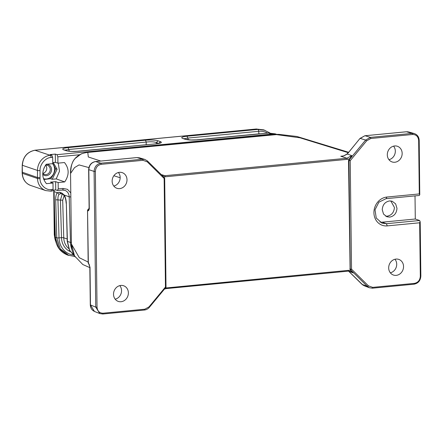 <?xml version="1.0" encoding="UTF-8"?>
<svg xmlns="http://www.w3.org/2000/svg" width="443" height="443" viewBox="0 0 443 443"><rect width="100%" height="100%" fill="white"/><g stroke="black" fill="none" stroke-linecap="round" stroke-linejoin="round"><path stroke-width="0.66" d="M120.164 177.776L113.857 175.721M88.882 167.581L79.042 164.918L74.562 167.592L70.73 173.213C70.736 166.535 72.143 161.678 74.945 158.627L80.903 154.131C81.828 153.378 87.786 152.22 87.947 152.403L278.902 134.373L296.921 136.477L348.53 152.27M88.157 262.057L79.297 257.704L71.6 244.326L74.496 255.838M100.727 161.03L88.301 156.977L87.797 152.392C84.497 152.619 81.374 153.649 78.428 155.476L75.72 157.725L73.616 160.421C71.378 164.353 70.354 168.567 70.542 173.075L71.417 244.193M393.567 146.151A8.135 7.21 -71.2 0 1 394.84 154.142A8.135 7.21 -71.2 0 1 388.954 159.696M394.946 259.26A8.135 7.21 -71.2 0 1 396.219 267.256A8.135 7.21 -71.2 0 1 390.333 272.81M119.787 285.624A8.135 7.21 -71.2 0 1 121.061 293.615A8.135 7.21 -71.2 0 1 115.174 299.175M118.408 172.51A8.135 7.21 -71.2 0 1 119.682 180.5A8.135 7.21 -71.2 0 1 113.796 186.06M161.269 174.586L164.885 175.694L161.928 175.24M351.731 155.582L346.897 158.256L164.885 175.694L165.322 176.779L347.329 159.342L349.654 158.727L351.731 155.582L347.057 153.976L343.857 155.803L342.007 156.163M342.162 156.146L340.794 156.246L343.812 155.903L347.185 154.086L360.015 138.421M348.414 271.122L350.994 271.493L353.16 272.877M394.829 162.249A8.267 7.326 -71.2 0 1 391.95 161.894A8.267 7.326 -71.2 0 1 387.431 153.2A8.267 7.326 -71.2 0 1 394.63 145.963A8.267 7.326 -71.2 0 1 397.277 146.24A8.267 7.326 -71.2 0 1 402.056 154.878A8.267 7.326 -71.2 0 1 394.829 162.249M414.393 133.62L412.117 133.398L370.448 137.391L365.608 140.06L360.231 138.41L364.921 135.724L360.004 138.404L348.115 153.045M408.584 131.942L406.32 131.759L364.788 135.768M390.815 200.945L394.42 207.462C394.037 212.38 391.629 215.287 387.193 216.195L385.643 216.156M396.214 275.363A8.267 7.326 -71.2 0 1 393.334 275.003A8.267 7.326 -71.2 0 1 388.81 266.309A8.267 7.326 -71.2 0 1 396.014 259.077A8.267 7.326 -71.2 0 1 398.661 259.354A8.267 7.326 -71.2 0 1 403.44 267.993A8.267 7.326 -71.2 0 1 396.214 275.363M361.82 284.157L364.096 285.696M349.366 271.869L363.011 285.148M348.552 271.133L362.014 284.351L367.397 286.433L350.518 269.765A0.958 0.41 134.6 0 1 350.518 269.765L351.017 270.501L348.685 270.335L348.276 271.133L166.413 288.554M121.055 301.722A8.267 7.326 -71.2 0 1 118.176 301.367A8.267 7.326 -71.2 0 1 113.652 292.673A8.267 7.326 -71.2 0 1 120.856 285.436A8.267 7.326 -71.2 0 1 123.503 285.713A8.267 7.326 -71.2 0 1 128.282 294.351A8.267 7.326 -71.2 0 1 121.055 301.722M88.772 263.912A1.916 1.578 -47 0 1 88.345 262.671A1.916 0.327 -0.7 0 1 88.163 262.538A1.916 1.916 0 0 0 88.772 263.912L89.829 267.002L90.294 304.889C90.455 307.974 91.845 310.155 94.464 311.429L90.477 305.1M89.846 267.002L89.148 264.222M89.22 208.886L87.72 210.918M88.844 209.113L88.096 210.857C88.866 210.563 89.259 209.495 89.281 207.634L89.121 207.501M119.671 188.613A8.267 7.326 -71.2 0 1 116.791 188.253A8.267 7.326 -71.2 0 1 112.273 179.559A8.267 7.326 -71.2 0 1 119.472 172.321A8.267 7.326 -71.2 0 1 122.118 172.604A8.267 7.326 -71.2 0 1 126.897 181.237A8.267 7.326 -71.2 0 1 119.671 188.613M164.32 177.632A0.958 0.41 134.6 0 1 164.397 177.676A0.958 0.41 134.6 0 1 164.143 178.496L147.264 161.833L147.441 160.97L144.872 159.452L142.546 159.22L100.871 163.212C96.712 164.076 94.453 166.806 94.088 171.413L88.661 169.614C88.982 165.101 91.252 162.409 95.455 161.54L95.328 161.59M89.281 207.634L88.822 169.747C89.198 165.156 91.457 162.426 95.605 161.551L136.749 157.608M100.871 163.212L95.605 161.551L136.859 157.57L139.346 157.824M162.991 176.613L165.322 176.779M349.649 158.727L348.519 160.493L350.103 269.604M348.685 270.335L165.328 288.033M348.547 271.127L349.566 272.063M351.017 270.501L353.16 272.871L348.613 271.155M348.763 159.801L350.219 160.671L351.543 269.189L350.263 269.128A0.958 0.842 -68.4 0 0 350.518 269.765A0.958 0.41 134.6 0 0 351.543 269.189L368.426 285.851L372.701 287.374L414.377 283.382C418.026 282.645 420.008 280.253 420.313 276.21L419.659 222.779L387.26 225.886A14.641 12.974 -71.2 0 1 373.925 212.723A14.641 12.974 -71.2 0 1 386.905 197.041L419.305 193.934L419.759 194.66L419.338 195.468L386.091 198.658L378.887 202.185L375.022 209.783L376.234 218.006L381.971 223.134L386.396 223.698L387.26 225.886M419.305 193.934L418.657 140.503C418.253 136.533 416.215 134.522 412.555 134.484L370.885 138.476L366.654 140.819L350.219 160.671L348.94 160.61A0.958 0.853 -74.1 0 1 349.173 159.917L365.608 140.066L366.654 140.819M415.013 195.884L415.296 219.014L419.643 220.509L420.091 221.605L419.659 222.779M389.713 217.098L386.855 216.743L383.533 214.085L382.243 209.727C382.619 204.771 385.045 201.847 389.513 200.945L392.144 201.222L395.621 203.858L396.978 208.315C396.601 213.271 394.181 216.201 389.713 217.098M372.375 288.183L369.362 287.734L367.397 286.433L368.426 285.851M147.264 161.833L142.984 160.311L101.309 164.303C97.659 165.04 95.682 167.432 95.372 171.474L97.034 307.182C97.438 311.152 99.47 313.162 103.13 313.201L144.8 309.208L149.036 306.866L149.23 307.337M103.13 313.201L102.721 313.998L99.813 313.566L95.743 307.115L90.311 304.889M420.191 222.054L420.091 221.605M419.643 220.509L386.396 223.698L382.198 222.187L415.296 219.014M414.332 133.592C417.356 134.639 418.973 136.887 419.194 140.348L419.759 194.66M379.972 222.153L382.198 222.187M165.665 287.479L165.466 287.014L149.036 306.866M62.219 190.019A1.916 0.825 -95.5 0 0 62.38 190.041A1.916 0.825 -95.5 0 0 63.039 188.419L58.232 188.879L58.155 182.544L64.706 181.918C69.352 175.007 69.274 168.545 64.468 162.537L57.917 163.168L55.397 162.359L55.297 154.092L56.975 154.662L57.839 156.833L79.646 154.745M57.917 163.168L57.839 156.833M58.155 182.544L55.635 181.641L50.474 182.134L52.994 183.042L46.443 183.668C41.636 177.66 41.559 171.203 46.205 164.287L52.756 163.661L52.678 157.326L51.82 155.155L50.137 154.585L55.297 154.092M52.745 162.614L55.397 162.359M64.706 181.918L56.244 178.9L59.495 171.192L58.277 163.135M50.519 178.695L52.191 179.288L56.244 178.9M58.232 188.879L57.413 190.479L55.735 189.909L55.635 181.641M62.518 189.997A7.653 6.783 -71.2 0 1 64.778 190.313L62.38 190.041L57.413 190.479M276.498 134.345A21.054 18.656 108.8 0 0 271.576 134.102L268.508 133.061L197.656 139.844C192.24 140.265 188.031 140.066 185.03 139.252L183.131 138.471M185.03 139.252L182.654 138.443C180.589 137.535 182.04 136.793 186.996 136.217L187.843 138.078L258.695 131.289L258.911 133.858L194.981 139.982M156.091 143.831L78.649 151.246C73.233 151.667 69.025 151.467 66.024 150.648L63.648 149.839C61.583 148.937 63.033 148.195 67.989 147.619L145.431 140.198C150.847 139.783 155.056 139.982 158.051 140.796L160.432 141.605C162.498 142.513 161.047 143.255 156.091 143.831L78.339 151.273M52.994 183.042L53.071 189.377L51.366 189.538C45.9 190.59 39.732 184.609 40.042 178.568L40.042 170.594C39.582 164.624 45.596 157.481 51.072 157.481L52.678 157.326M53.276 162.564L57.092 169.287L55.436 168.733M57.092 169.287L52.191 179.288M53.071 189.377L52.412 190.988L50.707 191.16A1.916 0.825 -95.5 0 0 51.366 189.538M52.988 190.174L55.735 189.909M64.778 190.313A7.653 6.783 -71.2 0 1 69.191 196.77L64.318 195.114L61.843 193.043L59.456 192.223L57.285 192.711L59.102 194.233L60.912 193.591L59.451 192.223M64.318 195.114C65.542 197.39 66.212 200.158 66.339 203.415L67.214 241.252A1.916 0.343 -1.6 0 0 67.408 241.396L70.476 242.437A1.916 0.343 -1.6 0 0 71.395 242.576M145.431 140.198L146.279 142.059C150.614 141.561 153.981 141.716 156.379 142.535L158.051 140.796M67.989 147.619L68.837 149.479L146.279 142.059L146.112 144.662L147.369 144.628M63.648 149.839L64.13 149.867M64.96 150.144L68.837 149.479L69.241 151.19M66.024 150.648L66.66 150.736M78.649 151.246L72.159 151.39C71.688 151.401 68.527 151.246 66.649 150.72L64.29 149.917M160.432 141.605L158.843 143.366M186.996 136.217L257.848 129.434L256.608 129.007L35.246 150.216C28.407 151.451 22.903 156.124 22.427 165.311L37.483 170.439A14.353 12.72 -71.2 0 1 50.209 155.31L51.82 155.155M182.654 138.443L183.28 138.509M183.967 138.742L187.843 138.078L188.247 139.789M197.656 139.844L197.345 139.877M22.167 172.189L37.456 177.482L40.014 177.604M62.219 194.089L60.431 200.12L61.488 237.686L59.019 237.885A1.916 0.343 178.4 0 1 56.754 237.769L55.68 199.787C55.624 196.554 56.15 194.195 57.269 192.711L54.079 191.625A7.653 6.783 108.8 0 0 53.885 190.086M60.564 193.53L62.923 194.333L64.401 195.889M63.31 194.411L61.854 193.037M64.368 195.8L64.318 195.136M43.143 170.693L44.256 167.443M55.176 236.634L54.079 191.625A1.916 0.343 178.4 0 1 53.885 191.481L53.725 190.102M55.68 199.787L57.944 199.904C57.8 197.318 58.188 195.429 59.102 194.233M256.336 129.035L263.629 129.843M64.185 195.551L62.696 200.236L57.944 199.904L59.019 237.885A19.453 17.238 -71.2 0 0 72.829 254.93M67.641 255.068L59.124 248.645L55.403 237.919M46.133 164.381A5.742 5.089 -71.2 0 1 51.327 167.98A5.742 5.089 -71.2 0 1 49.029 174.669A5.742 5.089 -71.2 0 1 42.749 174.326M42.772 173.285A4.784 4.242 108.8 0 0 44.427 174.404A4.784 4.242 108.8 0 0 48.171 173.75A4.784 4.242 108.8 0 0 50.253 169.126A4.784 4.242 108.8 0 0 47.512 165.344A4.784 4.242 108.8 0 0 45.518 165.217M45.59 165.206A4.784 4.242 -71.2 0 1 44.643 172.548A4.784 4.242 -71.2 0 1 42.821 173.346M43.785 179.542L50.546 178.69A11.003 9.752 -71.2 0 0 50.607 178.645A11.003 9.752 -71.2 0 0 50.668 178.601C53.071 175.655 54.661 172.41 55.436 168.861A11.003 9.752 -71.2 0 0 55.436 168.705L52.75 163.168M43.453 178.618A9.093 8.057 108.8 0 0 50.568 177.383A9.093 8.057 108.8 0 0 52.59 163.677M88.356 262.705L88.738 263.042M87.72 152.409L275.114 134.439L278.907 134.367M275.125 134.439L299.966 137.795L348.198 152.669M347.329 159.342L346.897 158.256L340.794 156.246L342.738 156.063M166.679 287.773L166.346 288.576L164.486 289.052M166.346 288.581L348.276 271.133M407.543 131.759L406.209 131.792M370.885 138.476L370.453 137.391L365.065 135.735L406.458 131.77L412.117 133.398L412.555 134.484M90.472 305.022L90.012 267.135M87.548 210.807L88.345 262.671M87.714 210.946L88.102 210.857M142.546 159.22L137.003 157.586L139.318 157.824M165.909 286.787L165.466 287.014L164.143 178.496L164.68 178.346A0.958 0.958 0 0 0 164.397 177.676L147.441 160.97M97.034 307.182L95.749 307.121L94.088 171.413L95.372 171.474M348.519 160.493L348.94 160.61L350.263 269.128L349.843 268.962M372.297 288.177L372.701 287.374M420.313 276.21L420.75 275.983M414.377 283.382L414.033 284.19C418.236 283.337 420.501 280.624 420.85 276.055L420.191 221.949M386.905 197.041L386.091 198.658M418.657 140.503L419.095 140.281M142.984 160.311L142.552 159.225M101.309 164.303L100.882 163.218M99.813 313.566L102.721 313.998M144.8 309.208L144.473 310.017C146.389 309.795 148.017 308.904 149.352 307.337L165.787 287.479A0.958 0.958 0 0 0 166.003 286.859L164.68 178.346M55.12 235.294L54.522 235.122A2.392 0.41 179.3 0 1 54.279 234.945L55.979 242.31M55.447 239.884A17.227 15.261 -71.2 0 1 54.771 235.211L54.506 213.631M55.757 241.452A17.227 15.261 -71.2 0 1 54.522 235.122L54.063 197.921M72.037 249.952A21.054 18.656 108.8 0 1 70.476 242.437L69.191 196.77A1.916 0.343 -1.6 0 0 70.836 196.919M70.786 192.882L67.436 189.316L63.039 188.419M56.975 154.662L271.576 134.102A1.916 0.825 84.5 0 1 272.118 134.727M34.958 150.249L50.209 155.31A1.916 0.825 84.5 0 1 51.072 157.481M66.339 203.415L67.408 241.396L69.629 250.312L75.26 256.951M275.535 133.886L268.508 133.061A1.916 0.825 -95.5 0 0 268.347 133.038A1.916 0.825 -95.5 0 0 268.192 133.088M156.301 143.77L156.379 142.535L158.744 143.388M264.881 130.259L257.848 129.434A1.916 0.825 84.5 0 1 258.695 131.289A19.453 17.238 -71.2 0 1 267.633 133.105M40.042 178.568A1.916 0.343 178.4 0 1 37.483 178.479L37.483 170.439A1.916 0.316 0.2 0 0 40.042 170.594M50.552 191.138A1.916 0.825 -95.5 0 0 50.707 191.16L45.751 190.59A14.353 12.72 108.8 0 1 37.483 178.479L22.371 173.335A14.353 12.72 108.8 0 0 30.639 185.445L45.751 190.59M68.886 255.506L60.248 248.861L56.754 237.769L55.369 237.298L55.353 236.778M75.974 151.384L146.124 144.75M22.25 165.156L22.371 173.335A1.916 0.343 178.4 0 1 22.178 173.191C22.587 179.254 25.406 183.341 30.639 185.445M258.922 133.941A1.916 0.825 84.5 0 1 258.911 133.858A16.912 14.984 -71.2 0 1 260.456 133.797M53.885 191.481L55.369 237.298M70.182 251.541A16.912 14.984 -71.2 0 1 61.488 237.686A1.916 0.343 178.4 0 1 63.753 237.802A15.311 13.567 108.8 0 0 68.687 248.523M62.696 200.236L63.753 237.802L67.153 238.96M74.535 255.91C73.3 254.57 71.317 249.348 71.412 244.187L70.542 173.075M74.49 255.844L82.808 264.526L89.84 267.622M88.163 262.538L87.531 210.807A1.916 1.916 0 0 1 88.899 208.952M88.639 169.614L89.104 207.501L88.805 209.19L89.436 208.825M162.531 175.461L161.939 175.251M347.91 153.029L347.063 153.976M348.359 271.144L350.994 271.487M414.382 133.598L408.728 131.97M369.495 287.795L364.107 285.713M99.858 313.594L94.586 311.501M144.867 159.441L139.323 157.802M369.362 287.74L372.375 288.188L414.044 284.196M147.513 161.008L144.878 159.447M53.73 190.113L54.279 234.945M276.903 134.329L268.347 133.038L197.495 139.827L190.894 139.982L185.661 139.318M155.925 143.809C161.241 143.067 159.524 143.045 160.073 142.995L159.829 143.233M22.15 172.183L22.233 165.156C23.036 156.75 27.316 151.761 35.08 150.199L256.453 128.991M66.145 203.271C65.996 200.286 65.403 197.811 64.368 195.85M75.299 257.012L69.473 250.278L67.214 241.252M22.178 173.191L22.15 172.205M55.176 237.166C55.873 246.142 60.087 252.139 67.823 255.146M269.909 132.961L263.613 129.805M74.518 256.431L67.602 255.09M102.804 314.009L144.473 310.017"/></g></svg>
